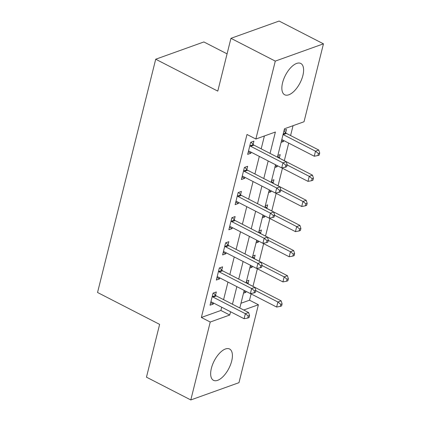 <?xml version="1.0" encoding="UTF-8"?>
<svg xmlns="http://www.w3.org/2000/svg" width="421" height="421" viewBox="0 0 421 421"><rect width="100%" height="100%" fill="white"/><g stroke="black" fill="none" stroke-linecap="round" stroke-linejoin="round"><path stroke-width="0.63" d="M211.379 368.307A17.603 8.241 -62.8 0 1 229.577 349.009A17.603 8.241 -62.8 0 1 231.687 361.023A17.603 8.241 -62.8 0 1 213.489 380.321A17.603 8.241 -62.8 0 1 211.379 368.307M282.575 82.758A17.603 8.241 -62.8 0 1 300.773 63.455A17.603 8.241 -62.8 0 1 302.883 75.47A17.603 8.241 -62.8 0 1 284.685 94.772A17.603 8.241 -62.8 0 1 282.575 82.758M227.072 53.862L203.875 41.947L155.707 59.224L97.546 292.49L159.622 324.38L146.461 377.169L190.802 399.95L210.232 322.028L229.761 315.024L230.571 311.766M155.707 59.224L217.783 91.115L230.945 38.327L279.112 21.05L323.454 43.831L304.025 121.753L284.501 128.758L277.413 157.18M240.991 303.257L249.532 300.194L251.095 293.916M252.979 286.375L257.363 268.782M259.247 261.236L263.63 243.643M265.514 236.102L269.898 218.51M271.782 210.963L276.165 193.371M278.049 185.829L282.433 168.237M284.317 160.69L288.701 143.098M290.585 135.551L293.042 125.695M249.532 300.194L258.399 304.746L238.975 382.673L190.802 399.95M284.112 130.315L286.469 129.468L285.654 132.741M281.102 142.382L283.459 141.535L283.712 140.535M277.844 155.454L280.202 154.607L279.386 157.88M274.834 167.516L277.192 166.674L277.434 165.706M271.577 180.588L273.934 179.746L273.118 183.014M268.566 192.655L270.924 191.808L271.166 190.839M265.309 205.727L267.667 204.88L266.851 208.153M262.299 217.794L264.656 216.947L264.898 215.978M259.041 230.861L261.399 230.019L260.583 233.287M256.031 242.928L258.389 242.08L258.631 241.112M252.774 256L255.131 255.152L254.316 258.426M249.769 268.066L252.121 267.219L252.363 266.251M246.506 281.139L248.864 280.291L248.048 283.559M243.501 293.2L245.853 292.358L246.096 291.39M270.056 153.402L275.387 132.026L255.857 139.03L246.99 134.473L201.364 317.471L220.893 310.466L221.704 307.214M223.583 299.668L227.971 282.075M229.85 274.529L234.239 256.936M236.118 249.395L240.507 231.803M242.385 224.256L246.774 206.664M248.653 199.122L253.042 181.53M254.921 173.984L259.304 156.391M261.188 148.85L264.399 135.967M253.105 144.414L253.921 141.146L250.669 142.314L247.659 154.375L250.911 153.212L251.163 152.207M246.838 169.552L247.653 166.279L244.401 167.447L241.391 179.514L244.648 178.346L244.896 177.346M240.57 194.691L241.386 191.418L238.133 192.586L235.123 204.653L238.381 203.485L238.628 202.48M234.302 219.825L235.118 216.552L231.866 217.72L228.856 229.787L232.113 228.619L232.36 227.619M228.035 244.964L228.85 241.691L225.598 242.859L222.588 254.926L225.845 253.758L226.093 252.753M221.767 270.098L222.583 266.83L219.33 267.993L216.32 280.06L219.578 278.891L219.825 277.892M215.505 295.237L216.32 291.963L213.063 293.132L210.053 305.199L213.31 304.03L213.558 303.031M230.945 38.327L275.287 61.108L323.454 43.831M201.364 317.471L210.232 322.028M255.857 139.03L275.287 61.108M232.455 304.225L236.839 286.633M238.718 279.086L243.106 261.494M244.985 253.952L249.374 236.36M251.253 228.814L255.642 211.221M257.52 203.675L261.909 186.082M263.788 178.541L268.177 160.948M243.722 310.014L258.399 304.746M275.529 164.727L271.145 182.319M269.266 189.866L264.877 207.458M262.999 214.999L258.61 232.592M256.731 240.138L252.342 257.731M250.463 265.272L246.075 282.865M244.196 290.411L239.807 308.004M220.893 310.466L229.761 315.024M248.285 151.86L250.911 153.212M281.56 140.556L283.459 141.535M243.954 291.379L245.853 292.358M250.221 266.24L252.121 267.219M256.489 241.107L258.389 242.08M262.757 215.968L264.656 216.947M269.024 190.834L270.924 191.808M275.292 165.695L277.192 166.674M242.017 176.999L244.648 178.346M235.749 202.133L238.381 203.485M229.482 227.272L232.113 228.619M223.219 252.405L225.845 253.758M216.952 277.544L219.578 278.891M210.684 302.678L213.31 304.03M249.853 145.582L250.053 145.803A2.258 1.784 -109.7 0 0 250.674 146.287L282.959 162.869L281.702 167.9L249.421 151.313A2.258 1.784 -109.7 0 0 248.727 151.118L248.474 151.107M251.058 142.172L253.305 144.635A2.258 1.784 -109.7 0 0 253.931 145.119L286.212 161.701L282.959 162.869L285.864 165.211L285.364 167.221L286.664 166.758L287.164 164.748L285.864 165.211M287.164 164.748L286.212 161.701M281.702 167.9L285.364 167.221M281.807 139.567A2.258 1.784 70.3 0 1 281.97 139.64L314.25 156.223L315.503 151.197L318.76 150.029L286.48 133.446A2.258 1.784 70.3 0 1 285.854 132.957L283.964 130.894M318.408 153.539L317.908 155.549L319.213 155.081L319.713 153.07L318.408 153.539L315.503 151.197L283.222 134.615A2.258 1.784 70.3 0 1 283.065 134.52M317.908 155.549L314.25 156.223M318.76 150.029L319.713 153.07M243.585 170.721L243.785 170.937A2.258 1.784 -109.7 0 0 244.412 171.421L276.692 188.008L275.434 193.034L243.154 176.452A2.258 1.784 -109.7 0 0 242.459 176.257L242.207 176.241M244.79 167.311L247.038 169.768A2.258 1.784 -109.7 0 0 247.664 170.258L279.944 186.84L276.692 188.008L279.597 190.35L279.097 192.36L280.397 191.892L280.896 189.882L279.597 190.35M280.896 189.882L279.944 186.84M275.434 193.034L279.097 192.36M237.318 195.854L237.518 196.075A2.258 1.784 -109.7 0 0 238.144 196.56L270.424 213.142L269.172 218.173L236.886 201.585A2.258 1.784 -109.7 0 0 236.192 201.391L235.939 201.38M238.523 192.444L240.77 194.907A2.258 1.784 -109.7 0 0 241.396 195.391L273.676 211.979L270.424 213.142L273.329 215.489L272.829 217.499L274.129 217.031L274.629 215.02L273.329 215.489M274.629 215.02L273.676 211.979M269.172 218.173L272.829 217.499M231.05 220.993L231.25 221.209A2.258 1.784 -109.7 0 0 231.876 221.699L264.156 238.281L262.904 243.306L230.619 226.724A2.258 1.784 -109.7 0 0 229.924 226.53L229.671 226.514M232.255 217.583L234.502 220.046A2.258 1.784 -109.7 0 0 235.129 220.53L267.409 237.112L264.156 238.281L267.061 240.623L266.561 242.633L267.861 242.164L268.361 240.154L267.061 240.623M268.361 240.154L267.409 237.112M262.904 243.306L266.561 242.633M281.76 167.89L307.983 181.362L309.235 176.331L312.493 175.168L280.212 158.58A2.258 1.784 70.3 0 1 279.586 158.096L277.697 156.033M312.145 178.678L311.64 180.688L312.945 180.22L313.445 178.209L312.145 178.678L309.235 176.331L287.111 164.964M311.64 180.688L307.983 181.362M312.493 175.168L313.445 178.209M275.492 193.023L301.715 206.495L302.967 201.47L306.225 200.301L273.945 183.719A2.258 1.784 70.3 0 1 273.318 183.235L271.429 181.167M305.878 203.811L305.372 205.822L306.677 205.359L307.177 203.343L305.878 203.811L302.967 201.47L280.844 190.103M305.372 205.822L301.715 206.495M306.225 200.301L307.177 203.343M269.224 218.162L295.447 231.634L296.7 226.609L299.957 225.44L267.677 208.853A2.258 1.784 70.3 0 1 267.051 208.369L265.167 206.306M299.61 228.95L299.105 230.961L300.41 230.492L300.91 228.482L299.61 228.95L296.7 226.609L274.576 215.242M299.105 230.961L295.447 231.634M299.957 225.44L300.91 228.482M224.782 246.132L224.982 246.348A2.258 1.784 -109.7 0 0 225.609 246.832L257.889 263.414L256.636 268.445L224.356 251.863A2.258 1.784 -109.7 0 0 223.656 251.663L223.404 251.653M225.988 242.717L228.235 245.18A2.258 1.784 -109.7 0 0 228.861 245.664L261.141 262.251L257.889 263.414L260.794 265.762L260.294 267.772L261.594 267.303L262.094 265.293L260.794 265.762M262.094 265.293L261.141 262.251M256.636 268.445L260.294 267.772M262.957 243.296L289.18 256.768L290.437 251.742L293.69 250.574L261.409 233.992A2.258 1.784 70.3 0 1 260.783 233.508L258.899 231.445M293.342 254.084L292.837 256.094L294.142 255.631L294.642 253.621L293.342 254.084L290.437 251.742L268.309 240.375M292.837 256.094L289.18 256.768M293.69 250.574L294.642 253.621M218.515 271.266L218.715 271.482A2.258 1.784 -109.7 0 0 219.341 271.971L251.621 288.553L250.369 293.579L218.089 276.997A2.258 1.784 -109.7 0 0 217.389 276.802L217.136 276.792M219.72 267.856L221.967 270.319A2.258 1.784 -109.7 0 0 222.593 270.803L254.873 287.385L251.621 288.553L254.526 290.895L254.026 292.905L255.326 292.442L255.831 290.427L254.526 290.895M255.831 290.427L254.873 287.385M250.369 293.579L254.026 292.905M212.247 296.405L212.447 296.621A2.258 1.784 -109.7 0 0 213.073 297.105L245.354 313.692L244.101 318.718L211.821 302.136A2.258 1.784 -109.7 0 0 211.121 301.941L210.868 301.925M213.452 292.995L215.699 295.453A2.258 1.784 -109.7 0 0 216.326 295.937L248.606 312.524L245.354 313.692L248.258 316.034L247.758 318.044L249.058 317.576L249.564 315.566L248.258 316.034M249.564 315.566L248.606 312.524M244.101 318.718L247.758 318.044M256.689 268.435L282.912 281.907L284.17 276.881L287.422 275.713L255.142 259.131A2.258 1.784 70.3 0 1 254.516 258.641L252.632 256.578M287.075 279.223L286.575 281.233L287.875 280.765L288.374 278.755L287.075 279.223L284.17 276.881L262.041 265.514M286.575 281.233L282.912 281.907M287.422 275.713L288.374 278.755M250.421 293.569L276.644 307.046L277.902 302.015L281.154 300.847L248.874 284.264A2.258 1.784 70.3 0 1 248.248 283.78L246.364 281.717M280.807 304.357L280.307 306.372L281.607 305.904L282.107 303.894L280.807 304.357L277.902 302.015L255.773 290.648M280.307 306.372L276.644 307.046M281.154 300.847L282.107 303.894M250.053 145.803L253.305 144.635M250.674 146.287L253.931 145.119M286.48 133.446L283.222 134.615M285.854 132.957L283.217 133.904M243.785 170.937L247.038 169.768M244.412 171.421L247.664 170.258M237.518 196.075L240.77 194.907M238.144 196.56L241.396 195.391M231.25 221.209L234.502 220.046M231.876 221.699L235.129 220.53M224.982 246.348L228.235 245.18M225.609 246.832L228.861 245.664M218.715 271.482L221.967 270.319M219.341 271.971L222.593 270.803M212.447 296.621L215.699 295.453M213.073 297.105L216.326 295.937"/></g></svg>
